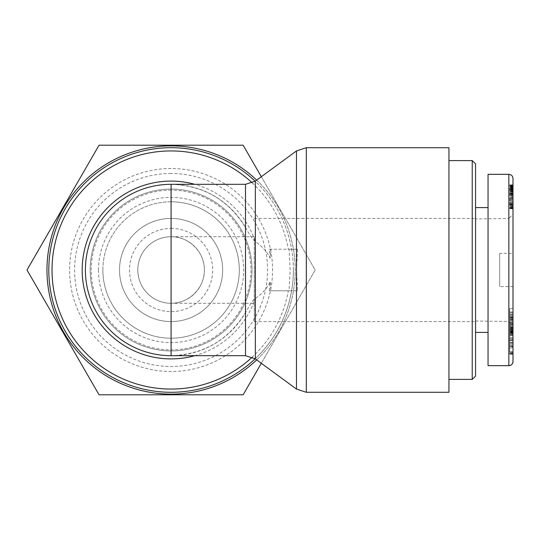 <?xml version="1.0" encoding="UTF-8"?>
<svg xmlns="http://www.w3.org/2000/svg" width="540" height="540" viewBox="0 0 540 540"><rect width="100%" height="100%" fill="white"/><g stroke="black" fill="none" stroke-linecap="round" stroke-linejoin="round"><path stroke-width="0.41" stroke-dasharray="2.7 2.03" d="M269.291 290.797L270.142 281.846L270.992 290.797L269.291 290.797L288.326 290.797A119.07 119.07 0 0 1 252.254 357.115M270.142 258.154L269.291 249.203L270.992 249.203L270.142 258.154C267.199 251.822 262.265 246.308 255.346 241.616C252.97 239.787 249.689 235.089 245.504 227.522C228.393 199.868 203.594 185.463 171.092 184.316A85.684 85.684 0 0 1 245.504 227.522L245.504 184.316M269.291 249.203L289.069 249.203L290.156 270L289.069 290.797L297.56 290.797L296.474 270L297.56 249.203L270.992 249.203M297.56 249.203L289.069 249.203M289.069 290.797L288.326 290.797M270.992 290.797L297.56 290.797M255.177 358.789A122.29 122.29 0 0 0 255.177 181.21M245.504 355.685L245.504 312.478A85.684 85.684 0 0 1 171.092 355.685C203.594 354.537 228.393 340.132 245.504 312.478C250.661 303.487 253.942 298.789 255.346 298.384C262.265 293.693 267.199 288.178 270.142 281.846M448.943 392.29L448.943 147.71M293.375 270A122.29 122.29 0 0 1 109.944 375.908A122.29 122.29 0 0 1 109.944 164.093A122.29 122.29 0 0 1 293.375 270M171.092 303.278A33.278 33.278 0 0 1 145.942 248.211A33.278 33.278 0 0 1 171.092 236.722A33.278 33.278 0 0 0 142.27 286.639A33.278 33.278 0 0 0 199.908 286.639A33.278 33.278 0 0 0 171.092 236.722A33.278 33.278 0 0 0 142.27 286.639A33.278 33.278 0 0 0 199.908 286.639A33.278 33.278 0 0 0 171.092 236.722L171.092 303.278A33.278 33.278 0 0 1 145.942 248.211A33.278 33.278 0 0 1 171.092 236.722C188.879 236.351 204.741 252.214 204.363 270A33.278 33.278 0 0 1 154.454 298.816A33.278 33.278 0 0 1 154.454 241.184A33.278 33.278 0 0 1 204.363 270C204.741 287.786 188.879 303.649 171.092 303.278L254.279 303.278L254.279 236.722L254.279 303.278M222.669 270A51.577 51.577 0 0 1 145.3 314.665A51.577 51.577 0 0 1 145.3 225.335A51.577 51.577 0 0 1 222.669 270A51.577 51.577 0 0 0 145.3 225.335A51.577 51.577 0 0 0 145.3 314.665A51.577 51.577 0 0 0 222.669 270M254.279 270L254.279 321.577L254.279 270M448.943 270L448.943 379.397L448.943 270M475.565 163.931L475.565 376.07M472.237 379.397L472.237 160.603M475.565 207.61L475.565 332.39L475.565 207.61M475.565 218.97L475.565 321.03L475.565 218.97L508.842 218.484L508.842 321.516L513 325.735L513 214.265L513 333.558L513 325.708L509.672 325.708L509.672 333.558L509.672 312.248L509.672 325.708M499.689 253.361L499.689 286.639L499.689 253.361L513 253.361L513 286.639L513 253.361M475.565 321.03L508.842 321.516L508.842 218.484L513 214.265M513 178.49L513 361.523M513 346.984L513 322.677L513 346.984L509.672 346.984L509.672 322.677L509.672 346.984M513 338.607L513 330.588L513 338.607L509.672 338.607L509.672 330.588L509.672 338.607M513 346.14L513 328.934L513 352.39L513 346.14L509.672 346.14L509.672 352.39L509.672 328.934L509.672 346.14M513 332.856L513 354.247L513 332.856L509.672 332.856L509.672 354.247L509.672 332.856M513 328.698L513 308.468L513 332.174L513 328.698L509.672 328.698L509.672 332.174L509.672 308.468L509.672 328.698M513 196.054L513 208.778L513 184.849L513 196.054L509.672 196.054L509.672 184.849L509.672 208.778L509.672 196.054M488.045 365.668L488.045 174.332M513 197.782L509.672 197.782L513 197.782L509.672 197.924L513 197.924L513 198.821L509.672 198.821L513 198.821L513 199.969L509.672 199.969L513 199.969L513 200.772L509.672 200.772L513 200.772L513 202.068L509.672 202.068L513 202.068L513 203.121L509.672 203.121L513 203.121L513 203.695L509.672 203.695L513 203.695L513 204.444L509.672 204.444L513 204.768L509.672 204.768L513 204.768L513 197.782M513 197.141L509.672 196.918L513 197.141M513 204.944L509.672 204.944M513 195.163L509.672 195.163M513 194.393L509.672 194.393M513 193.752L509.672 193.752M513 193.306L509.672 193.306M513 193.037L509.672 193.037M513 192.942L509.672 192.942L513 192.956M513 193.131L509.672 193.131M513 193.496L509.672 193.496M513 193.725L509.672 193.725M513 194.38L509.672 194.38M513 195.237L509.672 195.237M513 195.001L509.672 195.001M513 193.388L509.672 193.388M513 192.078L509.672 192.078M513 191.072L509.672 191.072M513 190.363L509.672 190.363M513 189.695L509.672 189.695M513 189.02L509.672 189.02M513 188.798L509.672 188.798M513 188.831L509.672 188.831M513 189.344L509.672 189.344L513 189.344M513 189.965L509.672 189.965M513 191.248L509.672 191.248M513 190.445L509.672 190.445M513 188.271L509.672 188.271M513 187.36L509.672 187.36M513 186.739L509.672 186.739M513 186.037L509.672 186.037M513 185.476L509.672 185.476M513 185.267L509.672 185.267M513 185.031L509.672 185.031M513 184.882L509.672 184.882M513 184.849L509.672 184.849M513 184.903L509.672 184.903M513 185.058L509.672 185.058M513 185.348L509.672 185.348M513 185.76L509.672 185.76M513 186.307L509.672 186.307M513 186.962L509.672 186.962M513 187.745L509.672 187.745M513 187.92L509.672 187.92M513 188.703L509.672 188.703M513 189.581L509.672 189.581M513 190.559L509.672 190.559M513 191.646L509.672 191.646M513 192.814L509.672 192.814M513 194.09L509.672 194.09M513 195.466L509.672 195.466M513 196.931L509.672 196.931M513 198.146L509.672 198.146M513 199.476L509.672 199.476M513 200.704L509.672 200.704M513 201.839L509.672 201.839M513 202.878L509.672 202.878M513 203.81L509.672 203.81M513 204.174L509.672 204.174M513 205.261L509.672 205.261M513 206.185L509.672 206.185M513 206.969L509.672 206.969M513 207.596L509.672 207.596M513 207.961L509.672 207.961M513 208.312L509.672 208.312M513 208.589L509.672 208.589M513 208.73L509.672 208.73M513 208.778L509.672 208.778L513 208.778M513 208.71L509.672 208.71M513 208.521L509.672 208.521M513 208.217L509.672 208.217M513 207.806L509.672 207.806M513 207.502L509.672 207.502M513 206.793L509.672 206.793M513 205.949L509.672 205.949M513 325.951L513 319.943L513 325.951L509.672 325.951M513 319.943L509.672 319.943L513 319.964M513 322.65L509.672 322.65M513 308.468L509.672 308.468M513 332.174L509.672 332.174M513 321.847L509.672 321.847M513 318.323L509.672 318.323M513 320.456L509.672 320.456M513 315.941L509.672 315.941M513 312.053L509.672 312.053M513 345.992L509.672 345.992M513 333.099L509.672 333.099M513 354.247L509.672 354.247M513 354.011L509.672 354.011M513 340.821L509.672 340.821M513 353.626L509.672 353.626M513 353.376L509.672 353.376M513 332.235L509.672 332.235M513 332.471L509.672 332.471M513 327.213L509.672 327.213M513 328.219L509.672 328.219M513 331.351L509.672 331.351M513 331.519L509.672 331.519M513 332.566L509.672 332.566M513 328.988L509.672 328.988M513 317.999L509.672 317.999M513 314.996L509.672 314.996M513 313.173L509.672 313.173M513 317.817L509.672 317.817M513 323.582L509.672 323.582M513 326.761L509.672 326.761M513 342.738L509.672 342.738M513 351.81L509.672 351.81M513 331.614L509.672 331.614M513 329.744L509.672 329.744M513 328.934L509.672 328.934M513 333.572L513 340.214L509.672 340.2L509.672 333.572L509.672 340.214L513 340.214L513 333.572L509.672 333.572M513 342.401L509.672 342.401M513 338.404L509.672 338.404M513 337.291L509.672 337.291M513 335.387L509.672 335.387M513 339.471L509.672 339.471M513 345.944L509.672 345.944M513 343.663L509.672 343.663L513 343.69M513 342.475L509.672 342.475M513 334.226L509.672 334.226M513 334.969L509.672 334.969M513 330.588L509.672 330.588M513 335.246L509.672 335.246M513 330.925L509.672 330.925M513 344.837L509.672 344.837M513 322.677L509.672 322.677M513 324.851L509.672 324.851M513 329.15L509.672 329.15M513 331.938L509.672 331.938M513 328.712L509.672 328.712M488.045 332.39L488.045 207.61L488.045 332.39M171.092 173.502A96.498 96.498 0 0 0 87.52 318.249A96.498 96.498 0 0 0 254.664 318.249A96.498 96.498 0 0 0 171.092 173.502M171.092 168.507A101.493 101.493 0 0 0 83.194 320.747A101.493 101.493 0 0 0 258.984 320.747A101.493 101.493 0 0 0 171.092 168.507M171.092 190.141A79.859 79.859 0 0 0 101.925 309.933A79.859 79.859 0 0 0 240.253 309.933A79.859 79.859 0 0 0 171.092 190.141M171.092 201.785A68.216 68.216 0 0 1 239.308 270A68.216 68.216 0 0 1 171.092 338.216A68.216 68.216 0 0 1 102.877 270A68.216 68.216 0 0 1 171.092 201.785M171.092 228.407A41.593 41.593 0 0 1 207.11 290.797A41.593 41.593 0 0 1 135.067 290.797A41.593 41.593 0 0 1 171.092 228.407M98.483 270A72.61 72.61 0 0 0 207.394 332.883A72.61 72.61 0 0 0 207.394 207.117A72.61 72.61 0 0 0 98.483 270M243.135 394.787L315.178 270L243.135 145.213L99.043 145.213L27 270L99.043 394.787L243.135 394.787M46.967 270A124.126 124.126 0 0 1 233.152 162.506A124.126 124.126 0 0 1 233.152 377.494A124.126 124.126 0 0 1 46.967 270M256.682 359.89A124.126 124.126 0 0 0 256.682 180.11M261.32 176.715L315.178 270L261.32 363.285M90.16 270A80.926 80.926 0 0 1 211.552 199.915A80.926 80.926 0 0 1 211.552 340.085A80.926 80.926 0 0 1 90.16 270A80.926 80.926 0 0 0 211.552 340.085A80.926 80.926 0 0 0 211.552 199.915A80.926 80.926 0 0 0 90.16 270M102.877 270A68.216 68.216 0 0 0 205.2 329.076A68.216 68.216 0 0 0 205.2 210.924A68.216 68.216 0 0 0 102.877 270M252.254 182.885A119.07 119.07 0 0 1 288.326 249.203M306.315 147.71L306.315 392.29M296.474 249.203L296.474 150.93M296.474 389.07L296.474 290.797M194.805 355.685A88.904 88.904 0 0 0 255.346 298.384L255.346 358.904M255.346 181.096L255.346 241.616A88.904 88.904 0 0 0 194.805 184.316M508.842 365.675L508.842 174.326M513 327.031L509.672 327.031M513 324.27L509.672 324.27M513 328.779L509.672 328.779M513 322.718L509.672 322.718L513 322.731M513 319.214L509.672 319.214M513 319.754L509.672 319.754M513 322.576L509.672 322.576M513 321.725L509.672 321.725M513 317.372L509.672 317.372M513 314.496L509.672 314.496M513 352.141L509.672 352.141M513 346.41L509.672 346.41M171.092 236.722L254.279 236.722M254.279 321.577L475.565 321.563M254.279 218.423L475.565 218.437M513 286.639L499.689 286.639M513 327.611L509.672 327.611M513 324.115L509.672 324.115M509.672 329.407L513 329.407M513 333.558L509.672 333.558M513 319.174L509.672 319.174M509.672 316.717L513 316.717M513 312.248L509.672 312.248M513 330.426L509.672 330.426M513 352.39L509.672 352.39M509.672 334.868L513 334.868M509.672 347.909L513 347.909"/><path stroke-width="0.81" d="M255.177 181.21A122.29 122.29 0 0 0 83.835 184.316A122.29 122.29 0 0 0 83.835 355.685A122.29 122.29 0 0 0 255.177 358.789M306.315 147.71L448.943 147.71L448.943 392.29L306.315 392.29L306.315 147.71L296.474 150.93L296.474 389.07L306.315 392.29M114.98 205.241A85.684 85.684 0 0 0 171.092 355.685A85.684 85.684 0 0 1 85.401 270A85.684 85.684 0 0 1 171.092 184.316L171.092 355.685A85.684 85.684 0 0 1 114.98 205.241A85.684 85.684 0 0 1 171.092 184.316L245.504 184.316L245.504 355.685L255.346 358.904L255.346 181.096L296.474 150.93M472.237 379.397L475.565 376.07L475.565 163.931L472.237 160.603L472.237 379.397L448.943 379.397M508.842 174.332L488.045 174.332L488.045 365.668L508.842 365.668C511.367 365.425 512.75 364.041 513 361.523L513 178.49C512.75 175.966 511.367 174.575 508.842 174.326L508.842 365.675A4.158 4.158 0 0 0 513 361.51M475.565 332.39L488.045 332.39M261.32 363.285L243.135 394.787L99.043 394.787L27 270L99.043 145.213L243.135 145.213L261.32 176.715M256.682 180.11A124.126 124.126 0 0 0 46.967 270A124.126 124.126 0 0 0 256.682 359.89M252.254 357.115A119.07 119.07 0 0 1 85.907 353.194A119.07 119.07 0 0 1 85.907 186.806A119.07 119.07 0 0 1 252.254 182.885M194.805 184.316A88.904 88.904 0 0 0 82.181 270A88.904 88.904 0 0 0 194.805 355.685M255.346 358.904L296.474 389.07M255.346 181.096L245.504 184.316M171.092 355.685L245.504 355.685M472.237 160.603L448.943 160.603M475.565 207.61L488.045 207.61"/></g></svg>

